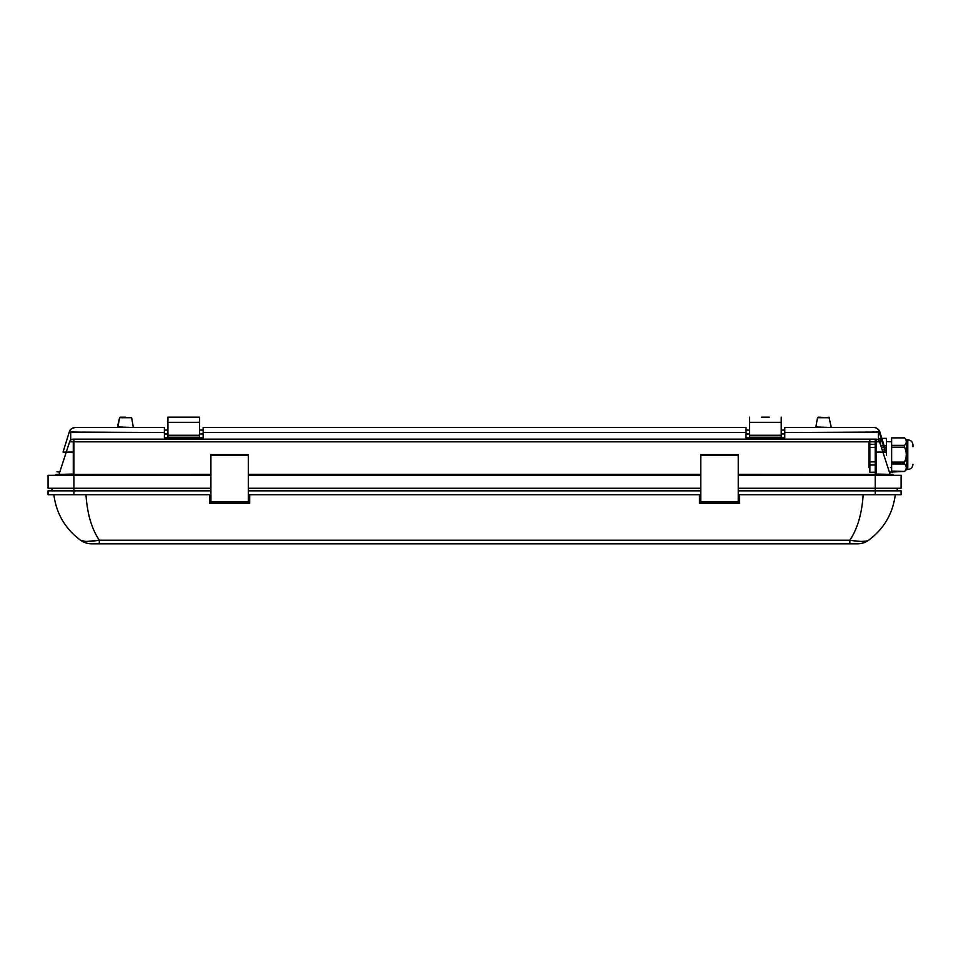 <?xml version="1.0" encoding="UTF-8"?>
<svg xmlns="http://www.w3.org/2000/svg" width="961" height="961" viewBox="0 0 961 961"><rect width="100%" height="100%" fill="white"/><g stroke="black" fill="none" stroke-linecap="round" stroke-linejoin="round"><path stroke-width="1.44" d="M886.45 455.25L886.45 438.36L880.636 438.36L880.636 445.183M912.95 464.343C912.638 467.478 910.92 469.208 907.785 469.509L907.785 439.79C910.896 440.114 912.626 441.844 912.95 444.955L912.95 446.697M907.785 469.509L906.487 469.509L906.487 439.79L904.553 437.844L891.628 437.88L891.628 447.189L904.553 447.189L904.553 445.339C906.836 442.865 906.836 440.378 904.553 437.88L891.628 437.844M889.381 472.103L904.553 471.455C906.836 468.944 906.836 466.457 904.553 463.959L891.628 463.959L891.628 462.109L904.553 462.109L904.553 463.959M891.628 445.339L904.553 445.339M905.827 458.445L904.553 462.109C906.836 457.148 906.836 452.187 904.553 447.189M891.628 471.37L891.628 463.959M891.628 462.109L891.628 447.189M883.952 452.066L882.715 451.598M885.033 452.066L884.228 452.066M886.45 438.396L880.636 438.396M882.174 449.904L885.549 449.904L885.549 452.03M886.45 447.321L881.333 447.321M880.817 445.724L886.45 445.724M880.636 438.492L878.438 438.492L878.438 440.126L878.438 431.873L875.964 431.897M210.903 490.843L73.901 490.843L73.901 494.723L210.903 494.723M73.901 494.723L48.05 494.723L48.05 490.843L73.901 490.843L73.901 488.26L210.903 488.26M248.382 494.723L700.761 494.723M881.177 438.36L879.267 432.246A5.814 5.814 0 0 0 879.147 431.897A5.814 5.814 0 0 1 879.267 432.246L885.429 452.066C893.67 477.761 893.67 477.761 885.429 452.066L886.042 451.874C894.295 478.398 894.295 478.398 886.042 451.874L879.892 432.054L784.765 432.522L784.765 427.513L873.429 427.513M784.765 433.976L784.765 437.844L746 437.844L784.765 437.844L784.765 432.522L784.765 433.976L781.221 433.976M746 437.844L746 432.522L203.143 432.522L203.143 437.844L203.143 427.513L746 427.513L746 437.844M164.379 437.844L203.143 437.844L164.379 437.844L164.379 432.522L164.379 437.844M75.294 427.513L164.379 427.513L164.379 432.522L69.252 432.054L63.042 452.066L69.372 431.705M56.435 474.446L210.903 474.326M248.382 474.326L700.761 474.326M738.24 474.326L893.057 474.422A1.297 1.297 90 0 0 894.295 475.335M892.709 474.446L876.504 474.037L875.855 473.389L875.855 439.141L73.901 439.141L876.504 439.189A3.88 3.88 0 0 0 876.048 439.141A3.88 3.88 0 0 1 876.504 439.189L876.504 474.037M63.042 452.066C55.053 477.761 55.053 477.761 63.042 452.066L66.273 452.066L59.138 474.037L69.6 441.82A3.88 3.88 0 0 1 73.288 439.141L73.288 474.037L57.504 474.458M56.086 474.422L56.086 474.422A1.297 1.297 -90 0 1 54.849 475.335M56.903 471.779L59.762 472.103M70.706 440.126L70.706 431.873L80.412 432.342M865.549 432.522L866.57 432.522M869.164 432.306L873.909 431.994M874.21 427.525C876.564 427.597 878.462 429.099 879.892 432.054L879.267 432.246L879.892 432.054L881.85 438.36M248.382 475.335L700.761 475.335M738.24 488.26L875.243 488.26L875.243 490.843L901.094 490.843L901.094 494.723L875.243 494.723L875.243 490.843L738.24 490.843M738.24 494.723L875.243 494.723M869.008 441.82L73.901 441.82L73.901 488.26L48.05 488.26L48.05 475.335L210.903 475.335M85.985 494.723C87.211 513.654 91.655 528.814 99.307 540.214L99.307 543.83L857.344 543.83A19.388 19.388 0 0 0 868.624 540.214C883.94 528.814 892.817 513.654 895.28 494.723C892.817 513.654 883.94 528.814 868.624 540.214C865.957 541.812 859.687 541.812 849.836 540.214C857.488 528.814 861.933 513.654 863.158 494.723M738.24 501.858L738.24 503.204L700.761 503.204L700.761 454.625L738.24 454.625L738.24 501.858L700.761 501.858M769.256 417.17L761.508 417.17M83.595 427.513L78.249 427.513M738.24 475.335L901.094 475.335L901.094 488.26L875.243 488.26L875.243 472.356M248.382 488.26L700.761 488.26M69.444 431.525L69.42 431.597C70.009 429.351 72.015 427.993 75.426 427.513A6.463 6.463 0 0 0 69.252 432.054M879.892 432.054A6.463 6.463 0 0 0 873.717 427.513L874.294 427.537M125.603 417.17L120.209 417.17L125.603 417.17M818.159 417.17L829.571 417.699L817.523 417.699L815.889 426.972L831.842 427.513M749.544 433.976L746 433.976M784.765 430.096L781.221 430.096M749.544 430.096L746 430.096M164.379 430.096L167.923 430.096M199.6 430.096L203.143 430.096M164.379 433.976L167.923 433.976M199.6 433.976L203.143 433.976M199.6 417.17L167.923 417.17L167.923 437.207L199.6 437.207L199.6 417.17M749.544 417.17L749.544 437.207L781.221 437.207L781.221 417.17M878.438 438.492L878.438 431.873M906.487 469.509L904.553 471.455L891.532 471.07M700.761 490.843L248.382 490.843M87.223 541.427L99.307 540.214C89.469 541.812 83.199 541.812 80.52 540.214C65.204 528.814 56.327 513.654 53.864 494.723C56.327 513.654 65.204 528.814 80.52 540.214A19.388 19.388 0 0 0 91.8 543.83L99.307 543.83M93.637 543.83L92.088 543.83M849.836 543.83L849.836 540.214L859.266 541.343M80.52 540.214L84.904 541.343M861.945 541.427L866.137 541.115M867.735 540.683L868.624 540.214M897.214 490.843L897.214 488.26M51.93 490.843L51.93 488.26M739.538 494.723L739.538 503.204L738.24 503.204M699.464 494.723L699.464 503.204L700.761 503.204M209.606 494.723L209.606 503.204L210.903 503.204L210.903 454.625L248.382 454.625L248.382 503.204L249.68 503.204L249.68 494.723M73.288 441.82L73.901 439.141L73.901 441.82L69.6 441.82A3.88 3.88 0 0 1 73.288 439.141L73.901 439.141L73.288 439.141A3.88 3.88 0 0 0 69.6 441.82L58.993 474.458M885.429 452.066L882.871 452.066L890.006 474.037L879.543 441.82L890.15 474.458M73.901 474.326L73.901 441.82L879.543 441.82A3.88 3.88 0 0 0 876.504 439.189M879.543 441.82A3.88 3.88 0 0 0 875.855 439.141M869.849 441.724L869.008 441.724L869.008 467.575L869.849 467.575M875.855 461.893L869.849 461.893L869.849 439.141M875.855 465.016L869.849 465.016L869.849 461.893M875.855 472.259L869.849 472.259L869.849 465.016M875.855 472.356L869.849 472.259M875.855 444.282L869.849 444.282M875.855 447.406L869.849 447.406M99.307 540.214L849.836 540.214M131.621 417.699L133.255 426.972L131.621 417.699L119.572 417.699L117.939 426.972L133.891 427.513M199.6 422.335L167.923 422.335M199.6 435.261L167.923 435.261M749.544 435.261L781.221 435.261M749.544 422.335L781.221 422.335M879.087 440.871L879.087 438.492M738.24 455.298L700.761 455.298M210.903 455.298L248.382 455.298M210.903 501.858L248.382 501.858M66.273 452.066L73.288 452.066M875.243 439.141L875.243 474.326M882.871 452.066L875.855 452.066M891.628 441.724L886.45 441.724M891.628 467.575L890.403 467.575M907.785 439.79L906.487 439.79M71.21 429.074L72.099 428.438M119.572 417.699L117.302 427.513M828.935 417.17L831.205 426.972M815.889 426.972L815.252 427.513M891.856 472.103L892.481 472.548M210.903 503.204L248.382 503.204"/></g></svg>
